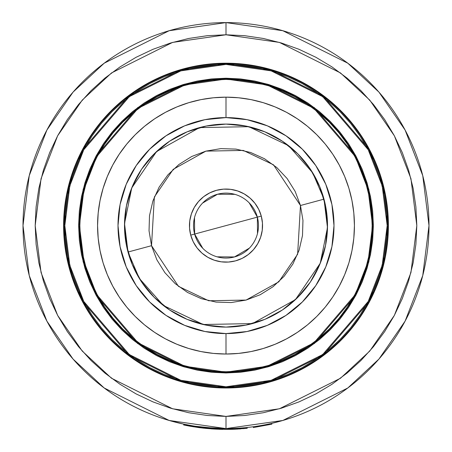 <?xml version="1.0" encoding="UTF-8"?>
<svg xmlns="http://www.w3.org/2000/svg" width="452" height="452" viewBox="0 0 452 452"><rect width="100%" height="100%" fill="white"/><g stroke="black" fill="none" stroke-linecap="round" stroke-linejoin="round"><path stroke-width="0.68" d="M179.845 423.27L175.545 422.219M172.189 421.326L182.207 423.806M226 428.586A202.993 202.993 0 0 1 23.007 225.593A202.993 202.993 0 0 1 226 22.6L169.161 30.719L104.203 63.201L73.06 92.118L46.889 130.069L29.25 175.625L23.007 225.593L29.25 275.562L46.889 321.123L73.06 359.069L104.203 387.991L169.161 420.467L226 428.586L226 416.411L172.574 408.777L111.514 378.245L82.236 351.063L57.636 315.389L41.059 272.562L35.188 225.593L41.059 178.625L57.636 135.798L82.236 100.129L111.514 72.941L172.574 42.415L226 34.781L226 22.6L226 34.781L244.701 35.697L263.228 38.448L281.393 42.996L299.021 49.302L315.948 57.308L332.011 66.936L347.051 78.094L360.928 90.666L373.499 104.542L384.658 119.582L394.285 135.645L402.291 152.573L408.597 170.206L413.151 188.365L415.896 206.892L416.812 225.593L415.896 244.295L413.151 262.821L408.597 280.986L402.291 298.614L394.285 315.541L384.658 331.604L373.499 346.644L360.928 360.521L347.051 373.098L332.011 384.251L315.948 393.878L299.021 401.884L281.393 408.19L263.228 412.744L244.701 415.49L226 416.411L207.298 415.49L188.772 412.744L170.607 408.19L152.979 401.884L136.052 393.878L119.989 384.251L104.949 373.098L91.072 360.521L78.501 346.644L67.342 331.604L57.715 315.541L49.709 298.614L43.403 280.986L38.849 262.821L36.103 244.295L35.188 225.593L36.103 206.892L38.849 188.365L43.403 170.206L49.709 152.573L57.715 135.645L67.342 119.582L78.501 104.542L91.072 90.666L104.949 78.094L119.989 66.936L136.052 57.308L152.979 49.302L170.607 42.996L188.772 38.448L207.298 35.697L226 34.781L279.426 42.415L340.486 72.941L369.764 100.129L394.364 135.798L410.941 178.625L416.812 225.593L410.941 272.562L394.364 315.389L369.764 351.063L340.486 378.245L279.426 408.777L226 416.411L226 428.586L282.839 420.467L347.797 387.991L378.94 359.069L405.111 321.123L422.75 275.562L428.993 225.593L422.75 175.625L405.111 130.069L378.94 92.118L347.797 63.201L282.839 30.719L226 22.6A202.993 202.993 0 0 1 428.993 225.593A202.993 202.993 0 0 1 226 428.586L205.315 427.53M149.448 82.377L135.781 90.569L122.978 100.061L111.169 110.763L100.468 122.571L90.971 135.374L82.778 149.041L75.964 163.449L70.597 178.455L66.726 193.914L64.387 209.677L63.602 225.593L64.387 241.509L66.726 257.278L70.597 272.737L75.964 287.738L82.778 302.145L90.971 315.818L100.468 328.615L111.169 340.424L122.978 351.125L135.781 360.623L149.448 368.815L163.856 375.629L178.856 380.996L194.32 384.867L210.084 387.206L226 387.991L241.916 387.206L257.68 384.867L273.144 380.996L288.144 375.629L302.552 368.815L316.219 360.623L329.022 351.125L340.831 340.424L351.532 328.615L361.029 315.818L369.222 302.145L376.036 287.738L381.403 272.737L385.273 257.278L387.613 241.509L388.398 225.593L387.613 209.677L385.273 193.914L381.403 178.455L376.036 163.449L369.222 149.041L361.029 135.374L351.532 122.571L340.831 110.763L329.022 100.061L316.219 90.569L302.552 82.377L288.144 75.563L273.144 70.19L257.68 66.32L241.916 63.981L226 63.201A162.398 162.398 0 0 1 388.398 225.593A162.398 162.398 0 0 1 226 387.991A162.398 162.398 0 0 1 63.602 225.593A162.398 162.398 0 0 1 226 63.201L210.084 63.981L194.32 66.32L178.856 70.19L163.856 75.563L150.143 82.004M226 387.584A161.991 161.991 0 0 1 64.009 225.593A161.991 161.991 0 0 1 226 63.602L180.642 70.083L128.809 96.005L83.066 149.363L68.998 185.721L64.009 225.593L68.998 265.471L83.066 301.823L128.809 355.187L180.642 381.104L226 387.584L226 386.771L180.868 380.324L129.295 354.537L83.784 301.444L69.783 265.267L64.822 225.593L69.783 185.919L83.784 149.748L129.295 96.655L180.868 70.862L226 64.416L226 63.602L226 64.416L241.797 65.195L257.442 67.512L272.788 71.359L287.681 76.687L301.981 83.45L315.547 91.581L328.248 101.005L339.972 111.627L350.594 123.345L360.012 136.046L368.148 149.618L374.906 163.912L380.239 178.806L384.081 194.151L386.403 209.796L387.178 225.593L386.403 241.391L384.081 257.035L380.239 272.381L374.906 287.274L368.148 301.574L360.012 315.14L350.594 327.841L339.972 339.565L328.248 350.187L315.547 359.606L301.981 367.742L287.681 374.505L272.788 379.833L257.442 383.675L241.797 385.997L226 386.771L210.203 385.997L194.558 383.675L179.212 379.833L164.319 374.505L150.019 367.742L136.453 359.606L123.752 350.187L112.028 339.565L101.406 327.841L91.988 315.14L83.852 301.574L77.094 287.274L71.761 272.381L67.919 257.035L65.596 241.391L64.822 225.593L65.596 209.796L67.919 194.151L71.761 178.806L77.094 163.912L83.852 149.618L91.988 136.046L101.406 123.345L112.028 111.627L123.752 101.005L136.453 91.581L150.019 83.45L164.319 76.687L179.212 71.359L194.558 67.512L210.203 65.195L226 64.416L271.132 70.862L322.705 96.655L368.216 149.748L382.217 185.919L387.178 225.593L382.217 265.267L368.216 301.444L322.705 354.537L271.132 380.324L226 386.771L226 387.584L271.358 381.104L323.191 355.187L368.934 301.823L383.002 265.471L387.991 225.593L383.002 185.721L368.934 149.363L323.191 96.005L271.358 70.083L226 63.602A161.991 161.991 0 0 1 387.991 225.593A161.991 161.991 0 0 1 226 387.584L241.876 386.805L257.6 384.471L273.025 380.607L287.992 375.25L302.36 368.453L315.999 360.284L328.762 350.814L340.542 340.136L351.221 328.361L360.69 315.592L368.86 301.953L375.657 287.585L381.013 272.618L384.878 257.199L387.211 241.47L387.991 225.593L387.211 209.717L384.878 193.993L381.013 178.568L375.657 163.601L368.86 149.233L360.69 135.6L351.221 122.831L340.542 111.051L328.762 100.372L315.999 90.903L302.36 82.733L287.992 75.936L273.025 70.58L257.6 66.715L241.876 64.387L226 63.602L210.123 64.387L194.4 66.715L178.975 70.58L164.008 75.936L149.64 82.733L136.001 90.903L123.238 100.372L111.458 111.051L100.779 122.831L91.31 135.6L83.14 149.233L76.343 163.601L70.987 178.568L67.122 193.993L64.789 209.717L64.009 225.593L64.789 241.47L67.122 257.199L70.987 272.618L76.343 287.585L83.14 301.953L91.31 315.592L100.779 328.361L111.458 340.136L123.238 350.814L136.001 360.284L149.64 368.453L164.008 375.25L178.975 380.607L194.4 384.471L210.123 386.805L226 387.584M211.621 79.738L226 79.032A146.561 146.561 0 0 1 372.561 225.593A146.561 146.561 0 0 1 226 372.154L184.964 366.295L138.063 342.842L96.683 294.563L83.948 261.668L79.439 225.593L83.948 189.518L96.683 156.624L138.063 108.344L184.964 84.897L226 79.032L226 78.219L184.738 84.117L137.577 107.695L95.965 156.239L83.162 189.32L78.625 225.593L83.162 261.872L95.965 294.947L137.577 343.492L184.738 367.075L226 372.968L226 372.154L211.4 371.425M226 371.747A146.154 146.154 0 0 1 79.846 225.593A146.154 146.154 0 0 1 226 79.439L240.328 80.14L254.516 82.247L268.426 85.733L281.929 90.564L294.896 96.694L307.202 104.067L318.722 112.616L329.35 122.249L338.977 132.871L347.526 144.397L354.899 156.697L361.029 169.664L365.86 183.167L369.346 197.078L371.454 211.27L372.154 225.593L371.454 239.922L369.346 254.109L365.86 268.019L361.029 281.523L354.899 294.489L347.526 306.795L338.977 318.315L329.35 328.943L318.722 338.576L307.202 347.119L294.896 354.492L281.929 360.623L268.426 365.459L254.516 368.939L240.328 371.047L226 371.747L211.672 371.047L197.484 368.939L183.574 365.459L170.071 360.623L157.104 354.492L144.798 347.119L133.278 338.576L122.65 328.943L113.023 318.315L104.474 306.795L97.101 294.489L90.971 281.523L86.14 268.019L82.654 254.109L80.546 239.922L79.846 225.593L80.546 211.27L82.654 197.078L86.14 183.167L90.971 169.664L97.101 156.697L104.474 144.397L113.023 132.871L122.65 122.249L133.278 112.616L144.798 104.067L157.104 96.694L170.071 90.564L183.574 85.733L197.484 82.247L211.672 80.14L226 79.439A146.154 146.154 0 0 1 372.154 225.593A146.154 146.154 0 0 1 226 371.747L240.328 371.047M226 354.029L226 333.587A107.994 107.994 0 0 1 118.006 225.593A107.994 107.994 0 0 1 226 117.599L226 97.163A128.43 128.43 0 0 0 97.57 225.593A128.43 128.43 0 0 0 226 354.029A128.43 128.43 0 0 0 354.43 225.593A128.43 128.43 0 0 0 226 97.163L226 117.599L247.069 119.678L267.33 125.82L285.997 135.803L302.36 149.233L315.795 165.596L325.773 184.269L331.921 204.524L333.994 225.593L331.921 246.662L325.773 266.923L315.795 285.591L302.36 301.959L285.997 315.389L267.33 325.367L247.069 331.514L226 333.587L204.931 331.514L184.67 325.367L166.003 315.389L149.64 301.959L136.205 285.591L126.227 266.923L120.079 246.662L118.006 225.593L120.079 204.524L126.227 184.269L136.205 165.596L149.64 149.233L166.003 135.803L184.67 125.82L204.931 119.678L226 117.599A107.994 107.994 0 0 1 333.994 225.593A107.994 107.994 0 0 1 226 333.587L226 354.029L238.588 353.407L251.058 351.56L263.284 348.498L275.149 344.249L286.545 338.859L297.354 332.384L307.479 324.875L316.818 316.411L325.282 307.072L332.791 296.947L339.266 286.139L344.656 274.743L348.904 262.878L351.967 250.651L353.814 238.181L354.43 225.593L353.814 213.005L351.967 200.535L348.904 188.314L344.656 176.444L339.266 165.053L332.791 154.239L325.282 144.115L316.818 134.781L307.479 126.311L297.354 118.808L286.545 112.328L275.149 106.938L263.284 102.694L251.058 99.626L238.588 97.779L226 97.163L213.412 97.779L200.942 99.626L188.716 102.694L176.851 106.938L165.455 112.328L154.646 118.808L144.521 126.311L135.182 134.781L126.718 144.115L119.209 154.239L112.734 165.053L107.344 176.444L103.096 188.314L100.033 200.535L98.186 213.005L97.57 225.593L98.186 238.181L100.033 250.651L103.096 262.878L107.344 274.743L112.734 286.139L119.209 296.947L126.718 307.072L135.182 316.411L144.521 324.875L154.646 332.384L165.455 338.859L176.851 344.249L188.716 348.498L200.942 351.56L213.412 353.407L226 354.029M245.803 126.046L264.844 131.826L245.803 126.046L226 124.097L206.197 126.046L187.156 131.826L206.197 126.046M319.773 186.755L325.547 205.796L319.773 186.755L310.394 169.206L297.772 153.827L282.387 141.205L264.844 131.826M325.547 245.396L319.773 264.437L325.547 245.396L327.497 225.593L325.547 205.796M264.844 319.366L245.803 325.141L264.844 319.366L282.387 309.987L297.772 297.365L310.394 281.98L319.773 264.437M206.197 325.141L187.156 319.366L206.197 325.141L226 327.09L245.803 325.141M132.227 264.437L126.453 245.396L132.227 264.437L141.606 281.98L154.228 297.365L169.613 309.987L187.156 319.366M126.453 205.796L132.227 186.755L126.453 205.796L124.503 225.593L126.453 245.396M187.156 131.826L169.613 141.205L154.228 153.827L141.606 169.206L132.227 186.755M240.379 371.448L226 372.154A146.561 146.561 0 0 1 79.439 225.593A146.561 146.561 0 0 1 226 79.032L240.6 79.761M339.294 132.617L347.859 144.171M371.855 239.961L369.747 254.188M318.976 338.887L307.428 347.458M112.706 318.57L104.141 307.021M80.145 211.231L82.253 196.999M133.024 112.299L144.572 103.734M372.154 225.593L371.454 211.27M226 79.439L211.672 80.14M79.846 225.593L80.546 239.922M226 78.219L226 79.032L267.036 84.897L313.937 108.344L355.317 156.624L368.052 189.518L372.561 225.593L368.052 261.668L355.317 294.563L313.937 342.842L267.036 366.295L226 372.154L226 372.968L267.262 367.075L314.422 343.492L356.035 294.947L368.838 261.872L373.375 225.593L368.838 189.32L356.035 156.239L314.422 107.695L267.262 84.117L226 78.219L211.553 78.93L197.247 81.055L183.218 84.564L169.602 89.439L156.528 95.621L144.126 103.056L132.509 111.672L121.791 121.385L112.079 132.103L103.463 143.719L96.027 156.121L89.846 169.195L84.97 182.811L81.456 196.84L79.337 211.146L78.625 225.593L79.337 240.04L81.456 254.346L84.97 268.375L89.846 281.991L96.027 295.066L103.463 307.473L112.079 319.089L121.791 329.802L132.509 339.514L144.126 348.13L156.528 355.566L169.602 361.747L183.218 366.623L197.247 370.137L211.553 372.256L226 372.968L240.447 372.256L254.753 370.137L268.782 366.623L282.398 361.747L295.472 355.566L307.874 348.13L319.491 339.514L330.209 329.802L339.921 319.089L348.537 307.473L355.973 295.066L362.154 281.991L367.03 268.375L370.544 254.346L372.663 240.04L373.375 225.593L372.663 211.146L370.544 196.84L367.03 182.811L362.154 169.195L355.973 156.121L348.537 143.719L339.921 132.103L330.209 121.385L319.491 111.672L307.874 103.056L295.472 95.621L282.398 89.439L268.782 84.564L254.753 81.055L240.447 78.93L226 78.219M288.144 75.563L290.591 76.597M340.831 110.763L342.695 112.661M369.222 149.041L369.589 149.742M376.036 287.738L374.996 290.19M351.532 328.615L349.831 330.655M340.831 340.424L338.938 342.288M302.552 368.815L301.857 369.182M163.856 375.629L161.409 374.589M122.978 351.125L120.938 349.424M82.778 302.145L82.411 301.45M75.964 163.449L77.004 161.002M100.468 122.571L101.74 121.04M111.169 110.763L113.062 108.898M271.663 423.383L271.85 424.174L271.663 423.383L279.765 421.337M282.031 420.699L272.059 423.292M278.466 421.688L286.562 419.343M284.545 419.964L271.669 423.394M193.309 425.937L183.806 424.157L167.46 419.964M208.361 427.818L205.711 427.569M187.659 425.761L189.654 426.134M203.36 427.321L199.394 426.835M190.913 426.355L189.874 426.174M187.19 425.671L184.834 425.202M220.61 429.327L213.033 428.988M190.665 426.315L188.863 425.987M199.225 427.632L200.066 427.745M271.85 424.174L253.363 427.552L253.256 426.75L253.363 427.552L271.85 424.174M213.525 428.202L213.965 428.23M246.617 428.355L246.035 428.411L245.956 427.603L246.035 428.411L226 429.4L184.682 425.168L184.845 424.371L183.806 424.157L184.845 424.377L184.682 425.168L193.784 426.835M246.035 428.411L231.288 429.332L231.266 428.519L231.288 429.332L226 429.4L205.231 428.338L184.682 425.168L183.636 424.948L183.794 424.151M198.428 426.705L197.869 426.631M190.326 425.428L186.167 424.643M235.758 429.168L233.294 429.27M231.921 429.315L232.916 429.281M217.271 429.214L216.932 429.197M231.311 429.332L232.949 429.281M205.965 428.411L216.118 429.163M214.994 429.101L210.977 428.846M204.027 428.213L197.744 427.434M188.665 425.953L188.981 426.01M199.513 427.671L198.281 427.507M186.732 424.756L185.806 424.569M236.238 429.14L236.944 429.106M247.012 428.315L243.131 428.677M240.837 428.858L239.063 428.982M238.385 429.021L236.43 429.134M235.023 429.202L234.684 429.214M234.599 429.219L233.927 429.247M233 429.281L226.763 429.4M222.994 429.377L219.971 429.31M219.344 429.293L199.575 427.682M233.232 429.27L232.175 429.304M231.656 429.321L230.61 429.349M199.298 427.643L190.755 426.332M187.264 425.682L183.625 424.948M219.875 429.31L219.299 429.287M249.244 202.908L257.357 217.135L194.642 234.057L194.501 217.683M202.603 203.067L217.536 194.236L234.893 194.354M202.756 248.278L194.642 234.057A32.482 32.482 0 0 1 217.536 194.236A32.482 32.482 0 0 1 257.357 217.135A32.482 32.482 0 0 0 217.536 194.236A32.482 32.482 0 0 0 194.642 234.057L190.721 235.113A36.539 36.539 0 0 1 216.48 190.315A36.539 36.539 0 0 1 261.279 216.073L257.357 217.135L261.279 216.073L258.742 209.378L254.951 203.298L250.046 198.083L244.216 193.919L237.684 190.976L230.706 189.36L223.548 189.139L216.48 190.315L209.784 192.851L203.705 196.643L198.484 201.552L194.326 207.378L191.382 213.909L189.767 220.887L189.546 228.045L190.721 235.113L193.258 241.814L197.049 247.888L201.954 253.109L207.784 257.267L214.316 260.216L221.294 261.827L228.452 262.053L235.52 260.872L242.215 258.335L248.295 254.544L253.515 249.64L257.674 243.809L260.618 237.277L262.233 230.3L262.454 223.141L261.279 216.073A36.539 36.539 0 0 1 235.52 260.872A36.539 36.539 0 0 1 190.721 235.113L194.642 234.057A32.482 32.482 0 0 0 234.464 256.951A32.482 32.482 0 0 0 257.357 217.135A32.482 32.482 0 0 1 234.464 256.951A32.482 32.482 0 0 1 194.642 234.057L257.357 217.135L257.499 233.509M127.176 248.73L128.006 252.035L151.527 245.69L154.364 196.987L173.223 169.336L205.903 151.121L243.317 150.426L273.522 164.833L300.473 205.502L297.636 254.205L278.777 281.85L246.097 300.066L208.683 300.761L178.478 286.353L151.527 245.69L128.006 252.035L139.329 278.415L163.471 305.541L203.214 324.502L252.442 323.587L295.444 299.614L320.259 263.239L327.474 227.65L323.994 199.151L300.473 205.502L323.994 199.151A101.497 101.497 0 0 1 252.442 323.587A101.497 101.497 0 0 1 128.006 252.035L129.916 258.301M324.824 202.462L322.084 192.885M318.411 183.625L316.959 180.563M316.914 180.467L313.857 174.766M308.45 166.404L302.252 158.607M295.32 151.454L292.817 149.194M292.789 149.166L287.715 145.019M279.522 139.357L270.81 134.526M261.668 130.571L258.459 129.425M258.391 129.402L252.182 127.532M242.447 125.436L232.548 124.306M222.593 124.153L212.666 124.978M202.863 126.769L193.292 129.509M184.032 133.182L180.964 134.634M180.953 134.645L175.173 137.736M166.811 143.143L159.014 149.341M151.861 156.273L149.601 158.776M149.572 158.805L145.42 163.878M139.764 172.071L134.928 180.783M130.978 189.925L127.939 199.411M125.842 209.146L124.712 219.045M124.56 229.006L124.729 232.334M124.729 232.407L125.379 238.927M133.589 267.561L135.041 270.629M135.086 270.72L138.142 276.421M143.55 284.788L149.748 292.585M156.68 299.732L159.183 301.992M159.211 302.021L164.285 306.173M172.478 311.835L181.19 316.666M190.332 320.615L193.541 321.762M193.609 321.784L199.818 323.655M209.553 325.751L219.452 326.881M229.407 327.033L239.334 326.214M249.137 324.417L258.708 321.677M267.968 318.01L271.036 316.553M271.047 316.547L276.827 313.451M285.189 308.044L292.986 301.846M300.139 294.913L302.399 292.41M302.428 292.382L306.58 287.314M312.236 279.116L317.072 270.403M321.022 261.262L324.061 251.781M326.158 242.04L327.288 232.142M327.44 222.186L327.271 218.853M327.271 218.779L326.621 212.259M128.006 252.035A101.497 101.497 0 0 1 199.558 127.6A101.497 101.497 0 0 1 323.994 199.151L312.671 172.771L288.529 145.646L248.786 126.69L199.558 127.6L156.556 151.573L131.741 187.953L124.526 223.537L128.006 252.035M151.527 245.69L149.036 230.774L149.505 215.66L152.912 200.925L159.132 187.139L167.918 174.834L178.935 164.477L191.761 156.471L205.903 151.121L220.819 148.629L235.933 149.098L250.668 152.505L264.454 158.725L276.76 167.511L287.116 178.529L295.122 191.354L300.473 205.502L302.964 220.412L302.495 235.532L299.088 250.261L292.868 264.047L284.082 276.353L273.064 286.709L260.239 294.715L246.097 300.066L231.181 302.557L216.067 302.089L201.332 298.682L187.546 292.467L175.24 283.675L164.884 272.658L156.878 259.832L151.527 245.69M249.397 248.12L234.464 256.951L217.107 256.832M247.227 428.293L247.142 427.485"/></g></svg>
